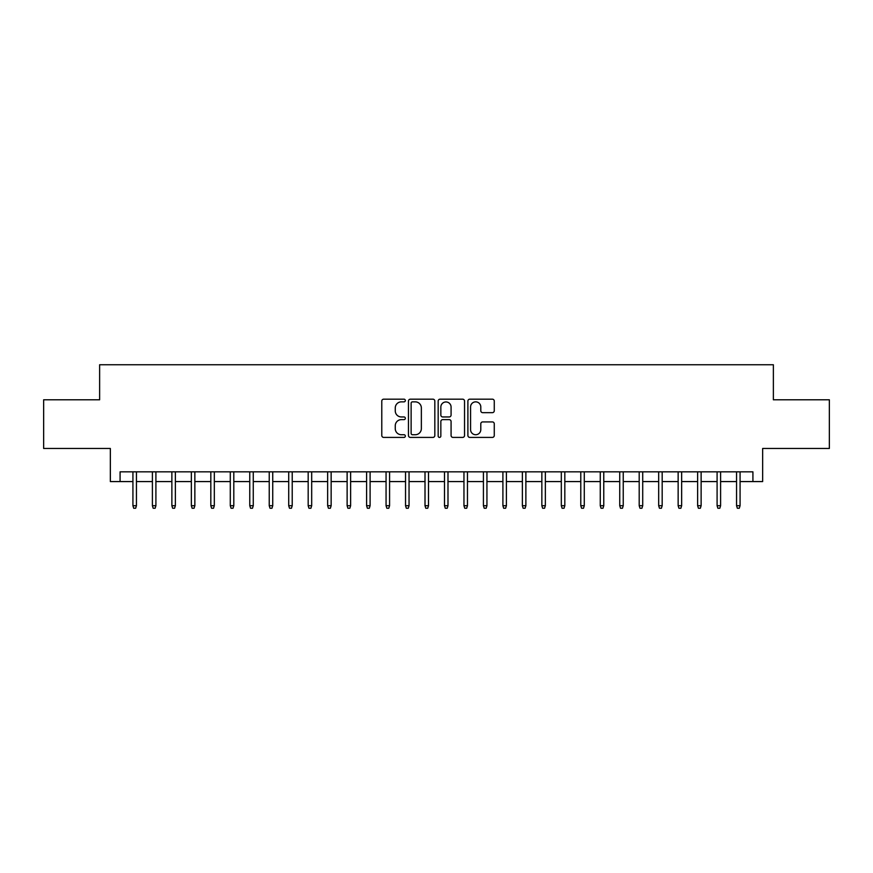 <?xml version="1.0" encoding="UTF-8"?>
<svg xmlns="http://www.w3.org/2000/svg" width="873" height="873" viewBox="0 0 873 873"><rect width="100%" height="100%" fill="white"/><g stroke="black" fill="none" stroke-linecap="round" stroke-linejoin="round"><path stroke-width="1.31" d="M405.345 400.521A1.342 1.342 0 0 0 404.003 399.179L383.694 399.179A1.91 1.91 0 0 0 381.785 401.089L381.785 435.496A1.91 1.91 0 0 0 383.694 437.406L404.003 437.406A1.342 1.342 0 0 0 405.345 436.064A1.342 1.342 0 0 0 404.003 434.732L401.384 434.732A6.111 6.111 0 0 1 395.262 428.61L395.262 425.751A6.111 6.111 0 0 1 401.384 419.629L404.003 419.629A1.342 1.342 0 0 0 405.345 418.298A1.342 1.342 0 0 0 404.003 416.956L401.384 416.956A6.111 6.111 0 0 1 395.262 410.845L395.262 407.975A6.111 6.111 0 0 1 401.384 401.853L404.003 401.853A1.342 1.342 0 0 0 405.345 400.521M492.361 412.656A1.91 1.91 0 0 0 494.271 410.746L494.271 401.089A1.91 1.91 0 0 0 492.361 399.179L469.805 399.179A1.91 1.91 0 0 0 467.895 401.089L467.895 435.496A1.91 1.91 0 0 0 469.805 437.406L492.361 437.406A1.91 1.91 0 0 0 494.271 435.496L494.271 423.841A1.91 1.91 0 0 0 492.361 421.921L482.704 421.921A1.91 1.91 0 0 0 480.794 423.841L480.794 429.614A5.118 5.118 0 0 1 475.687 434.732A5.118 5.118 0 0 1 470.569 429.614L470.569 406.971A5.118 5.118 0 0 1 475.687 401.853A5.118 5.118 0 0 1 480.794 406.971L480.794 410.746A1.91 1.91 0 0 0 482.704 412.656L492.361 412.656M120.081 481.58L120.081 471.846L752.919 471.846L752.919 481.58L762.653 481.58L762.653 448.471L829.35 448.471L829.35 399.79L773.369 399.79L773.369 364.75L99.631 364.75L99.631 399.79L43.65 399.79L43.65 448.471L110.347 448.471L110.347 481.58L132.925 481.58M434.83 401.089A1.91 1.91 0 0 0 432.921 399.179L410.365 399.179A1.91 1.91 0 0 0 408.455 401.089L408.455 435.496A1.91 1.91 0 0 0 410.365 437.406L432.921 437.406A1.91 1.91 0 0 0 434.83 435.496L434.83 401.089M440.079 399.179L462.635 399.179A1.91 1.91 0 0 1 464.545 401.089L464.545 435.496A1.91 1.91 0 0 1 462.635 437.406L452.989 437.406A1.91 1.91 0 0 1 451.079 435.496L451.079 421.539A1.91 1.91 0 0 0 449.159 419.629L442.764 419.629A1.91 1.91 0 0 0 440.843 421.539L440.843 436.064A1.342 1.342 0 0 1 439.512 437.406A1.342 1.342 0 0 1 438.17 436.064L438.17 401.089A1.91 1.91 0 0 1 440.079 399.179M136.439 481.58L152.404 481.58M155.907 481.58L171.872 481.58M175.375 481.58L191.351 481.58M194.854 481.58L210.819 481.58M214.322 481.58L230.286 481.58M233.8 481.58L249.765 481.58M253.268 481.58L269.233 481.58M272.736 481.58L288.712 481.58M292.215 481.58L308.18 481.58M311.683 481.58L327.648 481.58M331.151 481.58L347.127 481.58M350.63 481.58L366.595 481.58M370.097 481.58L386.062 481.58M389.576 481.58L405.541 481.58M409.044 481.58L425.009 481.58M428.512 481.58L444.488 481.58M447.991 481.58L463.956 481.58M467.459 481.58L483.424 481.58M486.938 481.58L502.903 481.58M506.405 481.58L522.37 481.58M525.873 481.58L541.849 481.58M545.352 481.58L561.317 481.58M564.82 481.58L580.785 481.58M584.288 481.58L600.264 481.58M603.767 481.58L619.732 481.58M623.235 481.58L639.2 481.58M642.714 481.58L658.679 481.58M662.181 481.58L678.146 481.58M681.649 481.58L697.625 481.58M701.128 481.58L717.093 481.58M720.596 481.58L736.561 481.58M740.075 481.58L752.919 481.58M412.46 401.853A1.342 1.342 0 0 0 411.128 403.195L411.128 433.39A1.342 1.342 0 0 0 412.46 434.732L415.232 434.732A6.111 6.111 0 0 0 421.353 428.61L421.353 407.975A6.111 6.111 0 0 0 415.232 401.853L412.46 401.853M451.079 407.069A5.118 5.118 0 0 0 445.961 401.951A5.118 5.118 0 0 0 440.843 407.069L440.843 415.046A1.91 1.91 0 0 0 442.764 416.956L449.159 416.956A1.91 1.91 0 0 0 451.079 415.046L451.079 407.069M132.925 505.718L133.711 508.25L135.653 508.25L136.439 505.718L132.925 505.718L132.925 471.846M136.439 505.718L136.439 471.846M152.404 505.718L153.179 508.25L155.132 508.25L155.907 505.718L152.404 505.718L152.404 471.846M155.907 505.718L155.907 471.846M171.872 505.718L172.658 508.25L174.6 508.25L175.375 505.718L171.872 505.718L171.872 471.846M175.375 505.718L175.375 471.846M191.351 505.718L192.125 508.25L194.068 508.25L194.854 505.718L191.351 505.718L191.351 471.846M194.854 505.718L194.854 471.846M210.819 505.718L211.593 508.25L213.547 508.25L214.322 505.718L210.819 505.718L210.819 471.846M214.322 505.718L214.322 471.846M230.286 505.718L231.072 508.25L233.015 508.25L233.8 505.718L230.286 505.718L230.286 471.846M233.8 505.718L233.8 471.846M249.765 505.718L250.54 508.25L252.493 508.25L253.268 505.718L249.765 505.718L249.765 471.846M253.268 505.718L253.268 471.846M269.233 505.718L270.008 508.25L271.961 508.25L272.736 505.718L269.233 505.718L269.233 471.846M272.736 505.718L272.736 471.846M288.712 505.718L289.487 508.25L291.429 508.25L292.215 505.718L288.712 505.718L288.712 471.846M292.215 505.718L292.215 471.846M308.18 505.718L308.955 508.25L310.908 508.25L311.683 505.718L308.18 505.718L308.18 471.846M311.683 505.718L311.683 471.846M327.648 505.718L328.434 508.25L330.376 508.25L331.151 505.718L327.648 505.718L327.648 471.846M331.151 505.718L331.151 471.846M347.127 505.718L347.901 508.25L349.844 508.25L350.63 505.718L347.127 505.718L347.127 471.846M350.63 505.718L350.63 471.846M366.595 505.718L367.369 508.25L369.323 508.25L370.097 505.718L366.595 505.718L366.595 471.846M370.097 505.718L370.097 471.846M386.062 505.718L386.848 508.25L388.791 508.25L389.576 505.718L386.062 505.718L386.062 471.846M389.576 505.718L389.576 471.846M405.541 505.718L406.316 508.25L408.269 508.25L409.044 505.718L405.541 505.718L405.541 471.846M409.044 505.718L409.044 471.846M425.009 505.718L425.795 508.25L427.737 508.25L428.512 505.718L425.009 505.718L425.009 471.846M428.512 505.718L428.512 471.846M444.488 505.718L445.263 508.25L447.205 508.25L447.991 505.718L444.488 505.718L444.488 471.846M447.991 505.718L447.991 471.846M463.956 505.718L464.731 508.25L466.684 508.25L467.459 505.718L463.956 505.718L463.956 471.846M467.459 505.718L467.459 471.846M483.424 505.718L484.209 508.25L486.152 508.25L486.938 505.718L483.424 505.718L483.424 471.846M486.938 505.718L486.938 471.846M502.903 505.718L503.677 508.25L505.631 508.25L506.405 505.718L502.903 505.718L502.903 471.846M506.405 505.718L506.405 471.846M522.37 505.718L523.156 508.25L525.099 508.25L525.873 505.718L522.37 505.718L522.37 471.846M525.873 505.718L525.873 471.846M541.849 505.718L542.624 508.25L544.566 508.25L545.352 505.718L541.849 505.718L541.849 471.846M545.352 505.718L545.352 471.846M561.317 505.718L562.092 508.25L564.045 508.25L564.82 505.718L561.317 505.718L561.317 471.846M564.82 505.718L564.82 471.846M580.785 505.718L581.571 508.25L583.513 508.25L584.288 505.718L580.785 505.718L580.785 471.846M584.288 505.718L584.288 471.846M600.264 505.718L601.039 508.25L602.992 508.25L603.767 505.718L600.264 505.718L600.264 471.846M603.767 505.718L603.767 471.846M619.732 505.718L620.507 508.25L622.46 508.25L623.235 505.718L619.732 505.718L619.732 471.846M623.235 505.718L623.235 471.846M639.2 505.718L639.985 508.25L641.928 508.25L642.714 505.718L639.2 505.718L639.2 471.846M642.714 505.718L642.714 471.846M658.679 505.718L659.453 508.25L661.407 508.25L662.181 505.718L658.679 505.718L658.679 471.846M662.181 505.718L662.181 471.846M678.146 505.718L678.932 508.25L680.875 508.25L681.649 505.718L678.146 505.718L678.146 471.846M681.649 505.718L681.649 471.846M697.625 505.718L698.4 508.25L700.342 508.25L701.128 505.718L697.625 505.718L697.625 471.846M701.128 505.718L701.128 471.846M717.093 505.718L717.868 508.25L719.821 508.25L720.596 505.718L717.093 505.718L717.093 471.846M720.596 505.718L720.596 471.846M736.561 505.718L737.347 508.25L739.289 508.25L740.075 505.718L736.561 505.718L736.561 471.846M740.075 505.718L740.075 471.846"/></g></svg>
